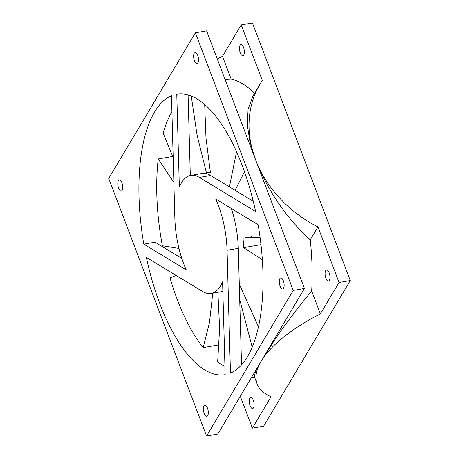 <?xml version="1.0" encoding="UTF-8"?>
<svg xmlns="http://www.w3.org/2000/svg" width="459" height="459" viewBox="0 0 459 459"><rect width="100%" height="100%" fill="white"/><g stroke="black" fill="none" stroke-linecap="round" stroke-linejoin="round"><path stroke-width="0.69" d="M253.173 95.587L260.127 83.894A113.585 93.665 30.8 0 1 262.307 80.445L241.204 24.895L252.433 22.95L350.28 280.535L263.621 426.17L252.387 428.115L271.08 396.708A113.585 44.563 159.2 0 1 257.149 383.925A113.585 44.563 159.2 0 1 261.131 361.29L304.46 288.476L206.613 30.885L195.379 32.83L108.72 178.465L206.567 436.05L293.226 290.421L195.379 32.83M253.093 95.719L248.078 109.408L247.309 125.06L249.977 141.911L255.537 159.68C265.118 184.489 282.669 214.766 310.261 239.85A149.783 61.041 80.2 0 1 311.678 291.035C281.189 327.835 270.879 345.966 261.131 361.29L217.796 434.105L206.567 436.05M240.298 396.289L252.387 428.115M260.127 83.894A113.585 93.665 30.8 0 0 255.537 159.68A113.585 93.665 30.8 0 0 317.949 226.93L310.261 239.85M311.678 291.035L320.359 313.887L339.052 282.486L317.949 226.93M325.683 270.655A5.617 2.289 80.2 0 1 326.561 269.949A5.617 2.289 80.2 0 1 329.51 273.885A5.617 2.289 80.2 0 1 329.355 280.317A5.617 2.289 80.2 0 1 328.478 281.023A5.617 2.289 80.2 0 1 325.529 277.087A5.617 2.289 80.2 0 1 325.683 270.655M225.071 79.487L231.193 79.155L222.512 56.302L241.204 24.895M231.193 79.155A149.783 61.041 80.2 0 1 254.538 93.286M240.275 52.825A5.617 2.289 80.2 0 1 240.941 44.563A5.617 2.289 80.2 0 1 243.528 47.363A5.617 2.289 80.2 0 1 242.863 55.631A5.617 2.289 80.2 0 1 240.275 52.825M253.316 400.179A5.617 2.289 80.2 0 1 252.651 408.447A5.617 2.289 80.2 0 1 250.063 405.641A5.617 2.289 80.2 0 1 250.729 397.379A5.617 2.289 80.2 0 1 253.316 400.179M304.46 288.476L293.226 290.421M350.28 280.535L339.052 282.486M320.359 313.887A113.585 44.563 159.2 0 0 261.131 361.29L255.571 371.515L254.303 376.437L257.149 383.925M242.14 165.269A142.296 57.989 -99.8 0 0 176.772 94.221L179.349 187.065A59.911 24.419 -99.8 0 1 190.749 175.407A59.911 24.419 -99.8 0 1 199.39 177.415L255.6 211.524A142.296 57.989 -99.8 0 0 242.14 165.269M230.475 373.115A142.296 57.989 -99.8 0 0 258.147 224.749L215.661 198.971A59.911 24.419 -99.8 0 1 227.067 250.275L230.475 373.115M159.807 303.617A142.296 57.989 -99.8 0 0 225.174 374.659L222.598 281.815A59.911 24.419 -99.8 0 1 211.197 293.473A59.911 24.419 -99.8 0 1 202.557 291.465L146.346 257.356A142.296 57.989 -99.8 0 0 159.807 303.617M122.083 190.29A5.617 2.289 80.2 0 1 121.21 190.996A5.617 2.289 80.2 0 1 118.261 187.06A5.617 2.289 80.2 0 1 118.416 180.628A5.617 2.289 80.2 0 1 119.288 179.922A5.617 2.289 80.2 0 1 122.237 183.858A5.617 2.289 80.2 0 1 122.083 190.29M207.491 408.12A5.617 2.289 80.2 0 1 206.825 416.382A5.617 2.289 80.2 0 1 204.244 413.582A5.617 2.289 80.2 0 1 204.909 405.314A5.617 2.289 80.2 0 1 207.491 408.12M279.864 278.59A5.617 2.289 80.2 0 1 280.736 277.89A5.617 2.289 80.2 0 1 283.685 281.82A5.617 2.289 80.2 0 1 283.53 288.252A5.617 2.289 80.2 0 1 282.658 288.958A5.617 2.289 80.2 0 1 279.709 285.022A5.617 2.289 80.2 0 1 279.864 278.59M194.455 60.766A5.617 2.289 80.2 0 1 195.121 52.498A5.617 2.289 80.2 0 1 197.703 55.304A5.617 2.289 80.2 0 1 197.037 63.566A5.617 2.289 80.2 0 1 194.455 60.766M174.879 218.61A59.911 24.419 -99.8 0 0 186.285 269.909L143.799 244.131A142.296 57.989 -99.8 0 1 171.471 95.765L174.879 218.61M181.827 258.451L155.027 242.186L143.799 244.131M190.749 175.407L201.977 173.462A59.911 24.419 80.2 0 1 210.624 175.47L199.39 177.415M190.313 175.493L188.081 94.933M222.862 291.442A59.911 24.419 80.2 0 1 222.431 291.528L211.197 293.473M241.532 364.939L238.296 248.33L227.067 250.275M231.347 208.489A59.911 24.419 80.2 0 1 238.296 248.33M253.276 201.352L210.624 175.47M217.296 59.016A113.585 44.563 -20.8 0 1 222.512 56.302M239.822 285.073L239.323 285.159M260.993 244.647L243.586 247.659A59.664 24.316 -99.8 0 0 243.018 238.296L252.043 236.729M233.327 189.246L235.696 188.838M204.691 104.509L205.999 138.102L210.423 172.71A59.664 24.316 -99.8 0 0 207.411 172.773A59.664 24.316 -99.8 0 0 206.475 172.986L197.06 135.084L191.254 96.017M212.764 293.203L209.459 322.545L203.199 347.606L219.138 344.847M173.875 182.424L158.223 158.946A139.547 56.87 -99.8 0 0 162.366 245.749L178.97 248.451M173.186 157.517L163.117 133.225A139.547 56.87 -99.8 0 1 171.913 111.738M189.303 95.306A139.547 56.87 -99.8 0 0 188.104 95.805M236.546 151.717L229.425 186.882M235.123 190.336L244.498 171.723M260.133 237.676L247.562 237.137L243.018 238.296M243.586 247.659L262.353 259.679M258.492 326.848L239.288 284.121M239.718 299.492L252.209 347.245M217.905 292.314L219.614 328.512L217.658 361.95A139.547 56.87 -99.8 0 0 224.944 366.362M176.107 275.417L170.031 277.896A139.547 56.87 -99.8 0 0 203.199 347.606M158.223 158.946L172.687 156.444M251.348 377.728L254.584 377.166M207.411 172.773L210.348 172.268"/></g></svg>
